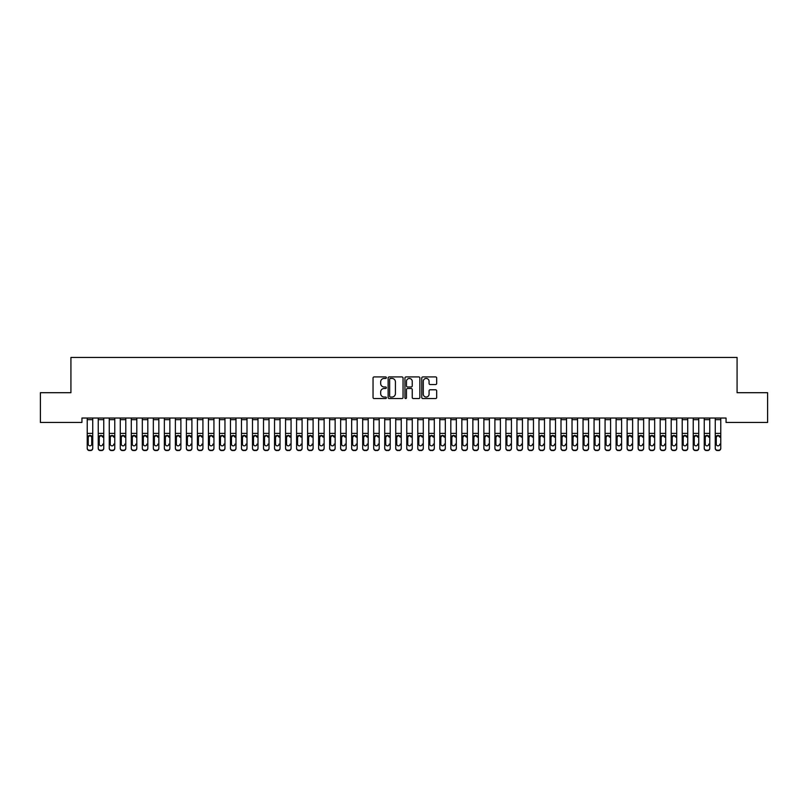 <?xml version="1.0" encoding="UTF-8"?>
<svg xmlns="http://www.w3.org/2000/svg" width="808" height="808" viewBox="0 0 808 808"><rect width="100%" height="100%" fill="white"/><g stroke="black" fill="none" stroke-linecap="round" stroke-linejoin="round"><path stroke-width="1.21" d="M386.375 377.679A0.758 0.758 0 0 0 385.618 376.922L374.124 376.922A1.081 1.081 0 0 0 373.044 378.003L373.044 397.475A1.081 1.081 0 0 0 374.124 398.556L385.618 398.556A0.758 0.758 0 0 0 386.375 397.799A0.758 0.758 0 0 0 385.618 397.041L384.123 397.041A3.464 3.464 0 0 1 380.669 393.577L380.669 391.951A3.464 3.464 0 0 1 384.123 388.496L385.618 388.496A0.758 0.758 0 0 0 386.375 387.739A0.758 0.758 0 0 0 385.618 386.981L384.123 386.981A3.464 3.464 0 0 1 380.669 383.517L380.669 381.901A3.464 3.464 0 0 1 384.123 378.437L385.618 378.437A0.758 0.758 0 0 0 386.375 377.679M435.603 384.547A1.081 1.081 0 0 0 436.684 383.467L436.684 378.003A1.081 1.081 0 0 0 435.603 376.922L422.847 376.922A1.081 1.081 0 0 0 421.766 378.003L421.766 397.475A1.081 1.081 0 0 0 422.847 398.556L435.603 398.556A1.081 1.081 0 0 0 436.684 397.475L436.684 390.87A1.081 1.081 0 0 0 435.603 389.789L430.149 389.789A1.081 1.081 0 0 0 429.068 390.87L429.068 394.142A2.889 2.889 0 0 1 426.169 397.041A2.889 2.889 0 0 1 423.281 394.142L423.281 381.326A2.889 2.889 0 0 1 426.169 378.437A2.889 2.889 0 0 1 429.068 381.326L429.068 383.467A1.081 1.081 0 0 0 430.149 384.547L435.603 384.547M726.059 418.039L81.941 418.039L81.941 422.443L40.4 422.443L40.4 392.698L70.922 392.698L70.922 357.439L737.078 357.439L737.078 392.698L767.6 392.698L767.6 422.443L726.059 422.443L726.059 418.039M403.051 378.003A1.081 1.081 0 0 0 401.97 376.922L389.214 376.922A1.081 1.081 0 0 0 388.133 378.003L388.133 397.475A1.081 1.081 0 0 0 389.214 398.556L401.97 398.556A1.081 1.081 0 0 0 403.051 397.475L403.051 378.003M406.03 376.922L418.786 376.922A1.081 1.081 0 0 1 419.867 378.003L419.867 397.475A1.081 1.081 0 0 1 418.786 398.556L413.332 398.556A1.081 1.081 0 0 1 412.242 397.475L412.242 389.577A1.081 1.081 0 0 0 411.161 388.496L407.545 388.496A1.081 1.081 0 0 0 406.464 389.577L406.464 397.799A0.758 0.758 0 0 1 405.707 398.556A0.758 0.758 0 0 1 404.949 397.799L404.949 378.003A1.081 1.081 0 0 1 406.03 376.922M390.395 378.437A0.758 0.758 0 0 0 389.648 379.194L389.648 396.284A0.758 0.758 0 0 0 390.395 397.041L391.971 397.041A3.464 3.464 0 0 0 395.425 393.577L395.425 381.901A3.464 3.464 0 0 0 391.971 378.437L390.395 378.437M412.242 381.386A2.889 2.889 0 0 0 409.353 378.487A2.889 2.889 0 0 0 406.464 381.386L406.464 385.901A1.081 1.081 0 0 0 407.545 386.981L411.161 386.981A1.081 1.081 0 0 0 412.242 385.901L412.242 381.386M87.224 419.665L92.738 419.665L92.738 418.059L87.224 418.059L87.224 448.056A2.202 2.192 -0 0 0 89.436 450.248L90.536 450.248A2.202 2.192 -0 0 0 92.738 448.056L92.738 448.369A2.202 2.192 180 0 1 90.536 450.561L90.536 450.248M92.738 436.643L92.738 448.369M91.748 444.43L91.748 444.117A1.768 1.747 180 0 1 89.981 445.864A1.768 1.747 180 0 0 91.748 444.117L91.748 436.976M88.224 444.117L88.224 437.138L88.224 444.117A1.768 1.747 180 0 0 89.981 445.864M88.415 436.32L88.224 437.138L89.981 435.361L87.224 436.32M92.738 419.665L92.738 436.32L89.981 435.361L91.748 437.138M92.738 436.32L92.738 448.056M89.436 450.248L90.536 450.561M89.436 450.561A2.202 2.192 180 0 1 87.224 448.369M98.243 419.665L103.757 419.665L103.757 418.059L98.243 418.059L98.243 448.056A2.202 2.192 -0 0 0 100.445 450.248L101.555 450.248A2.202 2.192 -0 0 0 103.757 448.056L103.757 448.369A2.202 2.192 180 0 1 101.555 450.561L101.555 450.248M103.757 436.643L103.757 448.369M102.767 444.43L102.767 444.117A1.768 1.747 180 0 1 101 445.864A1.768 1.747 180 0 0 102.767 444.117M99.233 444.117L99.233 437.138L99.233 444.117A1.768 1.747 180 0 0 101 445.864M99.434 436.32L99.233 437.138L101 435.361L98.243 436.32M103.757 419.665L103.757 436.32L101 435.361L102.767 437.138M109.262 419.665L114.776 419.665L114.776 418.059L109.262 418.059L109.262 448.056A2.202 2.192 -0 0 0 111.464 450.248L112.565 450.248A2.202 2.192 -0 0 0 114.776 448.056L114.776 448.369A2.202 2.192 180 0 1 112.565 450.561L112.565 450.248M114.776 436.643L114.776 448.369M113.777 444.43L113.777 444.117A1.768 1.747 180 0 1 112.019 445.864A1.768 1.747 180 0 0 113.777 444.117M110.252 444.117L110.252 437.138L110.252 444.117A1.768 1.747 180 0 0 112.019 445.864M110.454 436.32L110.252 437.138L112.019 435.361L109.262 436.32M114.776 419.665L114.776 436.32L112.019 435.361L113.777 437.138M103.757 436.32L103.757 448.056M100.445 450.248L101.555 450.561M100.445 450.561A2.202 2.192 180 0 1 98.243 448.369M114.776 436.32L114.776 448.056M111.464 450.248L112.565 450.561M111.464 450.561A2.202 2.192 180 0 1 109.262 448.369M120.281 419.665L125.796 419.665L125.796 418.059L120.281 418.059L120.281 448.056A2.202 2.192 -0 0 0 122.483 450.248L123.584 450.248A2.202 2.192 -0 0 0 125.796 448.056L125.796 448.369A2.202 2.192 180 0 1 123.584 450.561L123.584 450.248M125.796 436.643L125.796 448.369M124.796 444.43L124.796 444.117A1.768 1.747 180 0 1 123.038 445.864A1.768 1.747 180 0 0 124.796 444.117M121.271 444.117L121.271 437.138L121.271 444.117A1.768 1.747 180 0 0 123.038 445.864M121.473 436.32L121.271 437.138L123.038 435.361L120.281 436.32M125.796 419.665L125.796 436.32L123.038 435.361L124.796 437.138M131.3 419.665L136.804 419.665L136.804 418.059L131.3 418.059L131.3 448.056A2.202 2.192 -0 0 0 133.502 450.248L134.603 450.248A2.202 2.192 -0 0 0 136.804 448.056L136.804 448.369A2.202 2.192 180 0 1 134.603 450.561L134.603 450.248M136.804 436.643L136.804 448.369M135.815 444.43L135.815 444.117A1.768 1.747 180 0 1 134.057 445.864A1.768 1.747 180 0 0 135.815 444.117M132.29 444.117L132.29 437.138L132.29 444.117A1.768 1.747 180 0 0 134.057 445.864M132.492 436.32L132.29 437.138L134.057 435.361L131.3 436.32M136.804 419.665L136.804 436.32L134.057 435.361L135.815 437.138M125.796 436.32L125.796 448.056M122.483 450.248L123.584 450.561M122.483 450.561A2.202 2.192 180 0 1 120.281 448.369M136.804 436.32L136.804 448.056M133.502 450.248L134.603 450.561M133.502 450.561A2.202 2.192 180 0 1 131.3 448.369M142.319 419.665L147.824 419.665L147.824 418.059L142.319 418.059L142.319 448.056A2.202 2.192 -0 0 0 144.521 450.248L145.622 450.248A2.202 2.192 -0 0 0 147.824 448.056L147.824 448.369A2.202 2.192 180 0 1 145.622 450.561L145.622 450.248M147.824 436.643L147.824 448.369M146.834 444.43L146.834 444.117A1.768 1.747 180 0 1 145.076 445.864A1.768 1.747 180 0 0 146.834 444.117M143.309 444.117L143.309 437.138L143.309 444.117A1.768 1.747 180 0 0 145.076 445.864M143.501 436.32L143.309 437.138L145.076 435.361L142.319 436.32M147.824 419.665L147.824 436.32L145.076 435.361L146.834 437.138M147.824 436.32L147.824 448.056M144.521 450.248L145.622 450.561M144.521 450.561A2.202 2.192 180 0 1 142.319 448.369M153.338 419.665L158.843 419.665L158.843 418.059L153.338 418.059L153.338 448.056A2.202 2.192 -0 0 0 155.54 450.248L156.641 450.248A2.202 2.192 -0 0 0 158.843 448.056L158.843 448.369A2.202 2.192 180 0 1 156.641 450.561L156.641 450.248M158.843 436.643L158.843 448.369M157.853 444.43L157.853 444.117A1.768 1.747 180 0 1 156.096 445.864A1.768 1.747 180 0 0 157.853 444.117M154.328 444.117L154.328 437.138L154.328 444.117A1.768 1.747 180 0 0 156.096 445.864M154.52 436.32L154.328 437.138L156.096 435.361L153.338 436.32M158.843 419.665L158.843 436.32L156.096 435.361L157.853 437.138M158.843 436.32L158.843 448.056M155.54 450.248L156.641 450.561M155.54 450.561A2.202 2.192 180 0 1 153.338 448.369M164.357 419.665L169.862 419.665L169.862 418.059L164.357 418.059L164.357 448.056A2.202 2.192 -0 0 0 166.559 450.248L167.66 450.248A2.202 2.192 -0 0 0 169.862 448.056L169.862 448.369A2.202 2.192 180 0 1 167.66 450.561L167.66 450.248M169.862 436.643L169.862 448.369M168.872 444.43L168.872 444.117A1.768 1.747 180 0 1 167.105 445.864A1.768 1.747 180 0 0 168.872 444.117M165.347 444.117L165.347 437.138L165.347 444.117A1.768 1.747 180 0 0 167.105 445.864M165.539 436.32L165.347 437.138L167.105 435.361L164.357 436.32M169.862 419.665L169.862 436.32L167.105 435.361L168.872 437.138M169.862 436.32L169.862 448.056M166.559 450.248L167.66 450.561M166.559 450.561A2.202 2.192 180 0 1 164.357 448.369M175.376 419.665L180.881 419.665L180.881 418.059L175.376 418.059L175.376 448.056A2.202 2.192 -0 0 0 177.578 450.248L178.679 450.248A2.202 2.192 -0 0 0 180.881 448.056L180.881 448.369A2.202 2.192 180 0 1 178.679 450.561L178.679 450.248M180.881 436.643L180.881 448.369M179.891 444.43L179.891 444.117A1.768 1.747 180 0 1 178.124 445.864A1.768 1.747 180 0 0 179.891 444.117M176.366 444.117L176.366 437.138L176.366 444.117A1.768 1.747 180 0 0 178.124 445.864M176.558 436.32L176.366 437.138L178.124 435.361L175.376 436.32M180.881 419.665L180.881 436.32L178.124 435.361L179.891 437.138M180.881 436.32L180.881 448.056M177.578 450.248L178.679 450.561M177.578 450.561A2.202 2.192 180 0 1 175.376 448.369M186.396 419.665L191.9 419.665L191.9 418.059L186.396 418.059L186.396 448.056A2.202 2.192 -0 0 0 188.597 450.248L189.698 450.248A2.202 2.192 -0 0 0 191.9 448.056L191.9 448.369A2.202 2.192 180 0 1 189.698 450.561L189.698 450.248M191.9 436.643L191.9 448.369M190.91 444.43L190.91 444.117A1.768 1.747 180 0 1 189.143 445.864A1.768 1.747 180 0 0 190.91 444.117M187.385 444.117L187.385 437.138L187.385 444.117A1.768 1.747 180 0 0 189.143 445.864M187.577 436.32L187.385 437.138L189.143 435.361L186.396 436.32M191.9 419.665L191.9 436.32L189.143 435.361L190.91 437.138M191.9 436.32L191.9 448.056M188.597 450.248L189.698 450.561M188.597 450.561A2.202 2.192 180 0 1 186.396 448.369M197.404 419.665L202.919 419.665L202.919 418.059L197.404 418.059L197.404 448.056A2.202 2.192 -0 0 0 199.616 450.248L200.717 450.248A2.202 2.192 -0 0 0 202.919 448.056L202.919 448.369A2.202 2.192 180 0 1 200.717 450.561L200.717 450.248M202.919 436.643L202.919 448.369M201.929 444.43L201.929 444.117A1.768 1.747 180 0 1 200.162 445.864A1.768 1.747 180 0 0 201.929 444.117M198.404 444.117L198.404 437.138L198.404 444.117A1.768 1.747 180 0 0 200.162 445.864M198.596 436.32L198.404 437.138L200.162 435.361L197.404 436.32M202.919 419.665L202.919 436.32L200.162 435.361L201.929 437.138M202.919 436.32L202.919 448.056M199.616 450.248L200.717 450.561M199.616 450.561A2.202 2.192 180 0 1 197.404 448.369M208.424 419.665L213.938 419.665L213.938 418.059L208.424 418.059L208.424 448.056A2.202 2.192 -0 0 0 210.636 450.248L211.736 450.248A2.202 2.192 -0 0 0 213.938 448.056L213.938 448.369A2.202 2.192 180 0 1 211.736 450.561L211.736 450.248M213.938 436.643L213.938 448.369M212.948 444.43L212.948 444.117A1.768 1.747 180 0 1 211.181 445.864A1.768 1.747 180 0 0 212.948 444.117M209.423 444.117L209.423 437.138L209.423 444.117A1.768 1.747 180 0 0 211.181 445.864M209.615 436.32L209.423 437.138L211.181 435.361L208.424 436.32M213.938 419.665L213.938 436.32L211.181 435.361L212.948 437.138M213.938 436.32L213.938 448.056M210.636 450.248L211.736 450.561M210.636 450.561A2.202 2.192 180 0 1 208.424 448.369M219.443 419.665L224.957 419.665L224.957 418.059L219.443 418.059L219.443 448.056A2.202 2.192 -0 0 0 221.644 450.248L222.756 450.248A2.202 2.192 -0 0 0 224.957 448.056L224.957 448.369A2.202 2.192 180 0 1 222.756 450.561L222.756 450.248M224.957 436.643L224.957 448.369M223.968 444.43L223.968 444.117A1.768 1.747 180 0 1 222.2 445.864A1.768 1.747 180 0 0 223.968 444.117M220.433 444.117L220.433 437.138L220.433 444.117A1.768 1.747 180 0 0 222.2 445.864M220.635 436.32L220.433 437.138L222.2 435.361L219.443 436.32M224.957 419.665L224.957 436.32L222.2 435.361L223.968 437.138M224.957 436.32L224.957 448.056M221.644 450.248L222.756 450.561M221.644 450.561A2.202 2.192 180 0 1 219.443 448.369M230.462 419.665L235.976 419.665L235.976 418.059L230.462 418.059L230.462 448.056A2.202 2.192 -0 0 0 232.664 450.248L233.764 450.248A2.202 2.192 -0 0 0 235.976 448.056L235.976 448.369A2.202 2.192 180 0 1 233.764 450.561L233.764 450.248M235.976 436.643L235.976 448.369M234.977 444.43L234.977 444.117A1.768 1.747 180 0 1 233.219 445.864A1.768 1.747 180 0 0 234.977 444.117M231.452 444.117L231.452 437.138L231.452 444.117A1.768 1.747 180 0 0 233.219 445.864M231.654 436.32L231.452 437.138L233.219 435.361L230.462 436.32M235.976 419.665L235.976 436.32L233.219 435.361L234.977 437.138M235.976 436.32L235.976 448.056M232.664 450.248L233.764 450.561M232.664 450.561A2.202 2.192 180 0 1 230.462 448.369M241.481 419.665L246.996 419.665L246.996 418.059L241.481 418.059L241.481 448.056A2.202 2.192 -0 0 0 243.683 450.248L244.784 450.248A2.202 2.192 -0 0 0 246.996 448.056L246.996 448.369A2.202 2.192 180 0 1 244.784 450.561L244.784 450.248M246.996 436.643L246.996 448.369M245.996 444.43L245.996 444.117A1.768 1.747 180 0 1 244.238 445.864A1.768 1.747 180 0 0 245.996 444.117M242.471 444.117L242.471 437.138L242.471 444.117A1.768 1.747 180 0 0 244.238 445.864M242.673 436.32L242.471 437.138L244.238 435.361L241.481 436.32M246.996 419.665L246.996 436.32L244.238 435.361L245.996 437.138M246.996 436.32L246.996 448.056M243.683 450.248L244.784 450.561M243.683 450.561A2.202 2.192 180 0 1 241.481 448.369M252.5 419.665L258.005 419.665L258.005 418.059L252.5 418.059L252.5 448.056A2.202 2.192 -0 0 0 254.702 450.248L255.803 450.248A2.202 2.192 -0 0 0 258.005 448.056L258.005 448.369A2.202 2.192 180 0 1 255.803 450.561L255.803 450.248M258.005 436.643L258.005 448.369M257.015 444.43L257.015 444.117A1.768 1.747 180 0 1 255.257 445.864A1.768 1.747 180 0 0 257.015 444.117M253.49 444.117L253.49 437.138L253.49 444.117A1.768 1.747 180 0 0 255.257 445.864M253.692 436.32L253.49 437.138L255.257 435.361L252.5 436.32M258.005 419.665L258.005 436.32L255.257 435.361L257.015 437.138M258.005 436.32L258.005 448.056M254.702 450.248L255.803 450.561M254.702 450.561A2.202 2.192 180 0 1 252.5 448.369M263.519 419.665L269.024 419.665L269.024 418.059L263.519 418.059L263.519 448.056A2.202 2.192 -0 0 0 265.721 450.248L266.822 450.248A2.202 2.192 -0 0 0 269.024 448.056L269.024 448.369A2.202 2.192 180 0 1 266.822 450.561L266.822 450.248M269.024 436.643L269.024 448.369M268.034 444.43L268.034 444.117A1.768 1.747 180 0 1 266.276 445.864A1.768 1.747 180 0 0 268.034 444.117M264.509 444.117L264.509 437.138L264.509 444.117A1.768 1.747 180 0 0 266.276 445.864M264.701 436.32L264.509 437.138L266.276 435.361L263.519 436.32M269.024 419.665L269.024 436.32L266.276 435.361L268.034 437.138M269.024 436.32L269.024 448.056M265.721 450.248L266.822 450.561M265.721 450.561A2.202 2.192 180 0 1 263.519 448.369M274.538 419.665L280.043 419.665L280.043 418.059L274.538 418.059L274.538 448.056A2.202 2.192 -0 0 0 276.74 450.248L277.841 450.248A2.202 2.192 -0 0 0 280.043 448.056L280.043 448.369A2.202 2.192 180 0 1 277.841 450.561L277.841 450.248M280.043 436.643L280.043 448.369M279.053 444.43L279.053 444.117A1.768 1.747 180 0 1 277.296 445.864A1.768 1.747 180 0 0 279.053 444.117M275.528 444.117L275.528 437.138L275.528 444.117A1.768 1.747 180 0 0 277.296 445.864M275.72 436.32L275.528 437.138L277.296 435.361L274.538 436.32M280.043 419.665L280.043 436.32L277.296 435.361L279.053 437.138M280.043 436.32L280.043 448.056M276.74 450.248L277.841 450.561M276.74 450.561A2.202 2.192 180 0 1 274.538 448.369M285.557 419.665L291.062 419.665L291.062 418.059L285.557 418.059L285.557 448.056A2.202 2.192 -0 0 0 287.759 450.248L288.86 450.248A2.202 2.192 -0 0 0 291.062 448.056L291.062 448.369A2.202 2.192 180 0 1 288.86 450.561L288.86 450.248M291.062 436.643L291.062 448.369M290.072 444.43L290.072 444.117A1.768 1.747 180 0 1 288.305 445.864A1.768 1.747 180 0 0 290.072 444.117M286.547 444.117L286.547 437.138L286.547 444.117A1.768 1.747 180 0 0 288.305 445.864M286.739 436.32L286.547 437.138L288.305 435.361L285.557 436.32M291.062 419.665L291.062 436.32L288.305 435.361L290.072 437.138M291.062 436.32L291.062 448.056M287.759 450.248L288.86 450.561M287.759 450.561A2.202 2.192 180 0 1 285.557 448.369M296.576 419.665L302.081 419.665L302.081 418.059L296.576 418.059L296.576 448.056A2.202 2.192 -0 0 0 298.778 450.248L299.879 450.248A2.202 2.192 -0 0 0 302.081 448.056L302.081 448.369A2.202 2.192 180 0 1 299.879 450.561L299.879 450.248M302.081 436.643L302.081 448.369M301.091 444.43L301.091 444.117A1.768 1.747 180 0 1 299.324 445.864A1.768 1.747 180 0 0 301.091 444.117M297.566 444.117L297.566 437.138L297.566 444.117A1.768 1.747 180 0 0 299.324 445.864M297.758 436.32L297.566 437.138L299.324 435.361L296.576 436.32M302.081 419.665L302.081 436.32L299.324 435.361L301.091 437.138M302.081 436.32L302.081 448.056M298.778 450.248L299.879 450.561M298.778 450.561A2.202 2.192 180 0 1 296.576 448.369M307.596 419.665L313.1 419.665L313.1 418.059L307.596 418.059L307.596 448.056A2.202 2.192 -0 0 0 309.797 450.248L310.898 450.248A2.202 2.192 -0 0 0 313.1 448.056L313.1 448.369A2.202 2.192 180 0 1 310.898 450.561L310.898 450.248M313.1 436.643L313.1 448.369M312.11 444.43L312.11 444.117A1.768 1.747 180 0 1 310.343 445.864A1.768 1.747 180 0 0 312.11 444.117M308.585 444.117L308.585 437.138L308.585 444.117A1.768 1.747 180 0 0 310.343 445.864M308.777 436.32L308.585 437.138L310.343 435.361L307.596 436.32M313.1 419.665L313.1 436.32L310.343 435.361L312.11 437.138M313.1 436.32L313.1 448.056M309.797 450.248L310.898 450.561M309.797 450.561A2.202 2.192 180 0 1 307.596 448.369M318.604 419.665L324.119 419.665L324.119 418.059L318.604 418.059L318.604 448.056A2.202 2.192 -0 0 0 320.816 450.248L321.917 450.248A2.202 2.192 -0 0 0 324.119 448.056L324.119 448.369A2.202 2.192 180 0 1 321.917 450.561L321.917 450.248M324.119 436.643L324.119 448.369M323.129 444.43L323.129 444.117A1.768 1.747 180 0 1 321.362 445.864A1.768 1.747 180 0 0 323.129 444.117M319.604 444.117L319.604 437.138L319.604 444.117A1.768 1.747 180 0 0 321.362 445.864M319.796 436.32L319.604 437.138L321.362 435.361L318.604 436.32M324.119 419.665L324.119 436.32L321.362 435.361L323.129 437.138M324.119 436.32L324.119 448.056M320.816 450.248L321.917 450.561M320.816 450.561A2.202 2.192 180 0 1 318.604 448.369M329.624 419.665L335.138 419.665L335.138 418.059L329.624 418.059L329.624 448.056A2.202 2.192 -0 0 0 331.836 450.248L332.936 450.248A2.202 2.192 -0 0 0 335.138 448.056L335.138 448.369A2.202 2.192 180 0 1 332.936 450.561L332.936 450.248M335.138 436.643L335.138 448.369M334.148 444.43L334.148 444.117A1.768 1.747 180 0 1 332.381 445.864A1.768 1.747 180 0 0 334.148 444.117M330.624 444.117L330.624 437.138L330.624 444.117A1.768 1.747 180 0 0 332.381 445.864M330.815 436.32L330.624 437.138L332.381 435.361L329.624 436.32M335.138 419.665L335.138 436.32L332.381 435.361L334.148 437.138M335.138 436.32L335.138 448.056M331.836 450.248L332.936 450.561M331.836 450.561A2.202 2.192 180 0 1 329.624 448.369M340.643 419.665L346.157 419.665L346.157 418.059L340.643 418.059L340.643 448.056A2.202 2.192 -0 0 0 342.844 450.248L343.956 450.248A2.202 2.192 -0 0 0 346.157 448.056L346.157 448.369A2.202 2.192 180 0 1 343.956 450.561L343.956 450.248M346.157 436.643L346.157 448.369M345.168 444.43L345.168 444.117A1.768 1.747 180 0 1 343.4 445.864A1.768 1.747 180 0 0 345.168 444.117M341.632 444.117L341.632 437.138L341.632 444.117A1.768 1.747 180 0 0 343.4 445.864M341.834 436.32L341.632 437.138L343.4 435.361L340.643 436.32M346.157 419.665L346.157 436.32L343.4 435.361L345.168 437.138M351.662 419.665L357.176 419.665L357.176 418.059L351.662 418.059L351.662 448.056A2.202 2.192 -0 0 0 353.864 450.248L354.964 450.248A2.202 2.192 -0 0 0 357.176 448.056L357.176 448.369A2.202 2.192 180 0 1 354.964 450.561L354.964 450.248M357.176 436.643L357.176 448.369M356.176 444.43L356.176 444.117A1.768 1.747 180 0 1 354.419 445.864A1.768 1.747 180 0 0 356.176 444.117M352.652 444.117L352.652 437.138L352.652 444.117A1.768 1.747 180 0 0 354.419 445.864M352.854 436.32L352.652 437.138L354.419 435.361L351.662 436.32M357.176 419.665L357.176 436.32L354.419 435.361L356.176 437.138M362.681 419.665L368.196 419.665L368.196 418.059L362.681 418.059L362.681 448.056A2.202 2.192 -0 0 0 364.883 450.248L365.984 450.248A2.202 2.192 -0 0 0 368.196 448.056L368.196 448.369A2.202 2.192 180 0 1 365.984 450.561L365.984 450.248M368.196 436.643L368.196 448.369M367.196 444.43L367.196 444.117A1.768 1.747 180 0 1 365.438 445.864A1.768 1.747 180 0 0 367.196 444.117M363.671 444.117L363.671 437.138L363.671 444.117A1.768 1.747 180 0 0 365.438 445.864M363.873 436.32L363.671 437.138L365.438 435.361L362.681 436.32M368.196 419.665L368.196 436.32L365.438 435.361L367.196 437.138M373.7 419.665L379.204 419.665L379.204 418.059L373.7 418.059L373.7 448.056A2.202 2.192 -0 0 0 375.902 450.248L377.003 450.248A2.202 2.192 -0 0 0 379.204 448.056L379.204 448.369A2.202 2.192 180 0 1 377.003 450.561L377.003 450.248M379.204 436.643L379.204 448.369M378.215 444.43L378.215 444.117A1.768 1.747 180 0 1 376.457 445.864A1.768 1.747 180 0 0 378.215 444.117M374.69 444.117L374.69 437.138L374.69 444.117A1.768 1.747 180 0 0 376.457 445.864M374.892 436.32L374.69 437.138L376.457 435.361L373.7 436.32M379.204 419.665L379.204 436.32L376.457 435.361L378.215 437.138M384.719 419.665L390.224 419.665L390.224 418.059L384.719 418.059L384.719 448.056A2.202 2.192 -0 0 0 386.921 450.248L388.022 450.248A2.202 2.192 -0 0 0 390.224 448.056L390.224 448.369A2.202 2.192 180 0 1 388.022 450.561L388.022 450.248M390.224 436.643L390.224 448.369M389.234 444.43L389.234 444.117A1.768 1.747 180 0 1 387.476 445.864A1.768 1.747 180 0 0 389.234 444.117M385.709 444.117L385.709 437.138L385.709 444.117A1.768 1.747 180 0 0 387.476 445.864M385.901 436.32L385.709 437.138L387.476 435.361L384.719 436.32M390.224 419.665L390.224 436.32L387.476 435.361L389.234 437.138M395.738 419.665L401.243 419.665L401.243 418.059L395.738 418.059L395.738 448.056A2.202 2.192 -0 0 0 397.94 450.248L399.041 450.248A2.202 2.192 -0 0 0 401.243 448.056L401.243 448.369A2.202 2.192 180 0 1 399.041 450.561L399.041 450.248M401.243 436.643L401.243 448.369M400.253 444.43L400.253 444.117A1.768 1.747 180 0 1 398.495 445.864A1.768 1.747 180 0 0 400.253 444.117M396.728 444.117L396.728 437.138L396.728 444.117A1.768 1.747 180 0 0 398.495 445.864M396.92 436.32L396.728 437.138L398.495 435.361L395.738 436.32M401.243 419.665L401.243 436.32L398.495 435.361L400.253 437.138M406.757 419.665L412.262 419.665L412.262 418.059L406.757 418.059L406.757 448.056A2.202 2.192 -0 0 0 408.959 450.248L410.06 450.248A2.202 2.192 -0 0 0 412.262 448.056L412.262 448.369A2.202 2.192 180 0 1 410.06 450.561L410.06 450.248M412.262 436.643L412.262 448.369M411.272 444.43L411.272 444.117A1.768 1.747 180 0 1 409.505 445.864A1.768 1.747 180 0 0 411.272 444.117M407.747 444.117L407.747 437.138L407.747 444.117A1.768 1.747 180 0 0 409.505 445.864M407.939 436.32L407.747 437.138L409.505 435.361L406.757 436.32M412.262 419.665L412.262 436.32L409.505 435.361L411.272 437.138M417.776 419.665L423.281 419.665L423.281 418.059L417.776 418.059L417.776 448.056A2.202 2.192 -0 0 0 419.978 450.248L421.079 450.248A2.202 2.192 -0 0 0 423.281 448.056L423.281 448.369A2.202 2.192 180 0 1 421.079 450.561L421.079 450.248M423.281 436.643L423.281 448.369M422.291 444.43L422.291 444.117A1.768 1.747 180 0 1 420.524 445.864A1.768 1.747 180 0 0 422.291 444.117M418.766 444.117L418.766 437.138L418.766 444.117A1.768 1.747 180 0 0 420.524 445.864M418.958 436.32L418.766 437.138L420.524 435.361L417.776 436.32M423.281 419.665L423.281 436.32L420.524 435.361L422.291 437.138M428.796 419.665L434.3 419.665L434.3 418.059L428.796 418.059L428.796 448.056A2.202 2.192 -0 0 0 430.997 450.248L432.098 450.248A2.202 2.192 -0 0 0 434.3 448.056L434.3 448.369A2.202 2.192 180 0 1 432.098 450.561L432.098 450.248M434.3 436.643L434.3 448.369M433.31 444.43L433.31 444.117A1.768 1.747 180 0 1 431.543 445.864A1.768 1.747 180 0 0 433.31 444.117M429.785 444.117L429.785 437.138L429.785 444.117A1.768 1.747 180 0 0 431.543 445.864M429.977 436.32L429.785 437.138L431.543 435.361L428.796 436.32M434.3 419.665L434.3 436.32L431.543 435.361L433.31 437.138M439.805 419.665L445.319 419.665L445.319 418.059L439.805 418.059L439.805 448.056A2.202 2.192 -0 0 0 442.016 450.248L443.117 450.248A2.202 2.192 -0 0 0 445.319 448.056L445.319 448.369A2.202 2.192 180 0 1 443.117 450.561L443.117 450.248M445.319 436.643L445.319 448.369M444.329 444.43L444.329 444.117A1.768 1.747 180 0 1 442.562 445.864A1.768 1.747 180 0 0 444.329 444.117M440.804 444.117L440.804 437.138L440.804 444.117A1.768 1.747 180 0 0 442.562 445.864M440.996 436.32L440.804 437.138L442.562 435.361L439.805 436.32M445.319 419.665L445.319 436.32L442.562 435.361L444.329 437.138M450.824 419.665L456.338 419.665L456.338 418.059L450.824 418.059L450.824 448.056A2.202 2.192 -0 0 0 453.036 450.248L454.136 450.248A2.202 2.192 -0 0 0 456.338 448.056L456.338 448.369A2.202 2.192 180 0 1 454.136 450.561L454.136 450.248M456.338 436.643L456.338 448.369M455.348 444.43L455.348 444.117A1.768 1.747 180 0 1 453.581 445.864A1.768 1.747 180 0 0 455.348 444.117M451.824 444.117L451.824 437.138L451.824 444.117A1.768 1.747 180 0 0 453.581 445.864M452.015 436.32L451.824 437.138L453.581 435.361L450.824 436.32M456.338 419.665L456.338 436.32L453.581 435.361L455.348 437.138M461.843 419.665L467.357 419.665L467.357 418.059L461.843 418.059L461.843 448.056A2.202 2.192 -0 0 0 464.044 450.248L465.156 450.248A2.202 2.192 -0 0 0 467.357 448.056L467.357 448.369A2.202 2.192 180 0 1 465.156 450.561L465.156 450.248M467.357 436.643L467.357 448.369M466.368 444.43L466.368 444.117A1.768 1.747 180 0 1 464.6 445.864A1.768 1.747 180 0 0 466.368 444.117M462.832 444.117L462.832 437.138L462.832 444.117A1.768 1.747 180 0 0 464.6 445.864M463.034 436.32L462.832 437.138L464.6 435.361L461.843 436.32M467.357 419.665L467.357 436.32L464.6 435.361L466.368 437.138M472.862 419.665L478.376 419.665L478.376 418.059L472.862 418.059L472.862 448.056A2.202 2.192 -0 0 0 475.064 450.248L476.164 450.248A2.202 2.192 -0 0 0 478.376 448.056L478.376 448.369A2.202 2.192 180 0 1 476.164 450.561L476.164 450.248M478.376 436.643L478.376 448.369M477.376 444.43L477.376 444.117A1.768 1.747 180 0 1 475.619 445.864A1.768 1.747 180 0 0 477.376 444.117M473.852 444.117L473.852 437.138L473.852 444.117A1.768 1.747 180 0 0 475.619 445.864M474.054 436.32L473.852 437.138L475.619 435.361L472.862 436.32M478.376 419.665L478.376 436.32L475.619 435.361L477.376 437.138M483.881 419.665L489.396 419.665L489.396 418.059L483.881 418.059L483.881 448.056A2.202 2.192 -0 0 0 486.083 450.248L487.184 450.248A2.202 2.192 -0 0 0 489.396 448.056L489.396 448.369A2.202 2.192 180 0 1 487.184 450.561L487.184 450.248M489.396 436.643L489.396 448.369M488.396 444.43L488.396 444.117A1.768 1.747 180 0 1 486.638 445.864A1.768 1.747 180 0 0 488.396 444.117M484.871 444.117L484.871 437.138L484.871 444.117A1.768 1.747 180 0 0 486.638 445.864M485.073 436.32L484.871 437.138L486.638 435.361L483.881 436.32M489.396 419.665L489.396 436.32L486.638 435.361L488.396 437.138M494.9 419.665L500.404 419.665L500.404 418.059L494.9 418.059L494.9 448.056A2.202 2.192 -0 0 0 497.102 450.248L498.203 450.248A2.202 2.192 -0 0 0 500.404 448.056L500.404 448.369A2.202 2.192 180 0 1 498.203 450.561L498.203 450.248M500.404 436.643L500.404 448.369M499.415 444.43L499.415 444.117A1.768 1.747 180 0 1 497.657 445.864A1.768 1.747 180 0 0 499.415 444.117M495.89 444.117L495.89 437.138L495.89 444.117A1.768 1.747 180 0 0 497.657 445.864M496.092 436.32L495.89 437.138L497.657 435.361L494.9 436.32M500.404 419.665L500.404 436.32L497.657 435.361L499.415 437.138M505.919 419.665L511.424 419.665L511.424 418.059L505.919 418.059L505.919 448.056A2.202 2.192 -0 0 0 508.121 450.248L509.222 450.248A2.202 2.192 -0 0 0 511.424 448.056L511.424 448.369A2.202 2.192 180 0 1 509.222 450.561L509.222 450.248M511.424 436.643L511.424 448.369M510.434 444.43L510.434 444.117A1.768 1.747 180 0 1 508.676 445.864A1.768 1.747 180 0 0 510.434 444.117M506.909 444.117L506.909 437.138L506.909 444.117A1.768 1.747 180 0 0 508.676 445.864M507.101 436.32L506.909 437.138L508.676 435.361L505.919 436.32M511.424 419.665L511.424 436.32L508.676 435.361L510.434 437.138M516.938 419.665L522.443 419.665L522.443 418.059L516.938 418.059L516.938 448.056A2.202 2.192 -0 0 0 519.14 450.248L520.241 450.248A2.202 2.192 -0 0 0 522.443 448.056L522.443 448.369A2.202 2.192 180 0 1 520.241 450.561L520.241 450.248M522.443 436.643L522.443 448.369M521.453 444.43L521.453 444.117A1.768 1.747 180 0 1 519.695 445.864A1.768 1.747 180 0 0 521.453 444.117M517.928 444.117L517.928 437.138L517.928 444.117A1.768 1.747 180 0 0 519.695 445.864M518.12 436.32L517.928 437.138L519.695 435.361L516.938 436.32M522.443 419.665L522.443 436.32L519.695 435.361L521.453 437.138M527.957 419.665L533.462 419.665L533.462 418.059L527.957 418.059L527.957 448.056A2.202 2.192 -0 0 0 530.159 450.248L531.26 450.248A2.202 2.192 -0 0 0 533.462 448.056L533.462 448.369A2.202 2.192 180 0 1 531.26 450.561L531.26 450.248M533.462 436.643L533.462 448.369M532.472 444.43L532.472 444.117A1.768 1.747 180 0 1 530.705 445.864A1.768 1.747 180 0 0 532.472 444.117M528.947 444.117L528.947 437.138L528.947 444.117A1.768 1.747 180 0 0 530.705 445.864M529.139 436.32L528.947 437.138L530.705 435.361L527.957 436.32M533.462 419.665L533.462 436.32L530.705 435.361L532.472 437.138M538.976 419.665L544.481 419.665L544.481 418.059L538.976 418.059L538.976 448.056A2.202 2.192 -0 0 0 541.178 450.248L542.279 450.248A2.202 2.192 -0 0 0 544.481 448.056L544.481 448.369A2.202 2.192 180 0 1 542.279 450.561L542.279 450.248M544.481 436.643L544.481 448.369M543.491 444.43L543.491 444.117A1.768 1.747 180 0 1 541.724 445.864A1.768 1.747 180 0 0 543.491 444.117M539.966 444.117L539.966 437.138L539.966 444.117A1.768 1.747 180 0 0 541.724 445.864M540.158 436.32L539.966 437.138L541.724 435.361L538.976 436.32M544.481 419.665L544.481 436.32L541.724 435.361L543.491 437.138M549.995 419.665L555.5 419.665L555.5 418.059L549.995 418.059L549.995 448.056A2.202 2.192 -0 0 0 552.197 450.248L553.298 450.248A2.202 2.192 -0 0 0 555.5 448.056L555.5 448.369A2.202 2.192 180 0 1 553.298 450.561L553.298 450.248M555.5 436.643L555.5 448.369M554.51 444.43L554.51 444.117A1.768 1.747 180 0 1 552.743 445.864A1.768 1.747 180 0 0 554.51 444.117M550.985 444.117L550.985 437.138L550.985 444.117A1.768 1.747 180 0 0 552.743 445.864M551.177 436.32L550.985 437.138L552.743 435.361L549.995 436.32M555.5 419.665L555.5 436.32L552.743 435.361L554.51 437.138M561.005 419.665L566.519 419.665L566.519 418.059L561.005 418.059L561.005 448.056A2.202 2.192 -0 0 0 563.216 450.248L564.317 450.248A2.202 2.192 -0 0 0 566.519 448.056L566.519 448.369A2.202 2.192 180 0 1 564.317 450.561L564.317 450.248M566.519 436.643L566.519 448.369M565.529 444.43L565.529 444.117A1.768 1.747 180 0 1 563.762 445.864A1.768 1.747 180 0 0 565.529 444.117M562.004 444.117L562.004 437.138L562.004 444.117A1.768 1.747 180 0 0 563.762 445.864M562.196 436.32L562.004 437.138L563.762 435.361L561.005 436.32M566.519 419.665L566.519 436.32L563.762 435.361L565.529 437.138M572.024 419.665L577.538 419.665L577.538 418.059L572.024 418.059L572.024 448.056A2.202 2.192 -0 0 0 574.236 450.248L575.336 450.248A2.202 2.192 -0 0 0 577.538 448.056L577.538 448.369A2.202 2.192 180 0 1 575.336 450.561L575.336 450.248M577.538 436.643L577.538 448.369M576.548 444.43L576.548 444.117A1.768 1.747 180 0 1 574.781 445.864A1.768 1.747 180 0 0 576.548 444.117M573.024 444.117L573.024 437.138L573.024 444.117A1.768 1.747 180 0 0 574.781 445.864M573.215 436.32L573.024 437.138L574.781 435.361L572.024 436.32M577.538 419.665L577.538 436.32L574.781 435.361L576.548 437.138M583.043 419.665L588.557 419.665L588.557 418.059L583.043 418.059L583.043 448.056A2.202 2.192 -0 0 0 585.245 450.248L586.356 450.248A2.202 2.192 -0 0 0 588.557 448.056L588.557 448.369A2.202 2.192 180 0 1 586.356 450.561L586.356 450.248M588.557 436.643L588.557 448.369M587.567 444.43L587.567 444.117A1.768 1.747 180 0 1 585.8 445.864A1.768 1.747 180 0 0 587.567 444.117M584.033 444.117L584.033 437.138L584.033 444.117A1.768 1.747 180 0 0 585.8 445.864M584.235 436.32L584.033 437.138L585.8 435.361L583.043 436.32M588.557 419.665L588.557 436.32L585.8 435.361L587.567 437.138M594.062 419.665L599.576 419.665L599.576 418.059L594.062 418.059L594.062 448.056A2.202 2.192 -0 0 0 596.264 450.248L597.365 450.248A2.202 2.192 -0 0 0 599.576 448.056L599.576 448.369A2.202 2.192 180 0 1 597.365 450.561L597.365 450.248M599.576 436.643L599.576 448.369M598.577 444.43L598.577 444.117A1.768 1.747 180 0 1 596.819 445.864A1.768 1.747 180 0 0 598.577 444.117M595.052 444.117L595.052 437.138L595.052 444.117A1.768 1.747 180 0 0 596.819 445.864M595.254 436.32L595.052 437.138L596.819 435.361L594.062 436.32M599.576 419.665L599.576 436.32L596.819 435.361L598.577 437.138M605.081 419.665L610.596 419.665L610.596 418.059L605.081 418.059L605.081 448.056A2.202 2.192 -0 0 0 607.283 450.248L608.384 450.248A2.202 2.192 -0 0 0 610.596 448.056L610.596 448.369A2.202 2.192 180 0 1 608.384 450.561L608.384 450.248M610.596 436.643L610.596 448.369M609.596 444.43L609.596 444.117A1.768 1.747 180 0 1 607.838 445.864A1.768 1.747 180 0 0 609.596 444.117M606.071 444.117L606.071 437.138L606.071 444.117A1.768 1.747 180 0 0 607.838 445.864M606.273 436.32L606.071 437.138L607.838 435.361L605.081 436.32M610.596 419.665L610.596 436.32L607.838 435.361L609.596 437.138M616.1 419.665L621.605 419.665L621.605 418.059L616.1 418.059L616.1 448.056A2.202 2.192 -0 0 0 618.302 450.248L619.403 450.248A2.202 2.192 -0 0 0 621.605 448.056L621.605 448.369A2.202 2.192 180 0 1 619.403 450.561L619.403 450.248M621.605 436.643L621.605 448.369M620.615 444.43L620.615 444.117A1.768 1.747 180 0 1 618.857 445.864A1.768 1.747 180 0 0 620.615 444.117M617.09 444.117L617.09 437.138L617.09 444.117A1.768 1.747 180 0 0 618.857 445.864M617.292 436.32L617.09 437.138L618.857 435.361L616.1 436.32M621.605 419.665L621.605 436.32L618.857 435.361L620.615 437.138M346.157 436.32L346.157 448.056M342.844 450.248L343.956 450.561M342.844 450.561A2.202 2.192 180 0 1 340.643 448.369M357.176 436.32L357.176 448.056M353.864 450.248L354.964 450.561M353.864 450.561A2.202 2.192 180 0 1 351.662 448.369M368.196 436.32L368.196 448.056M364.883 450.248L365.984 450.561M364.883 450.561A2.202 2.192 180 0 1 362.681 448.369M379.204 436.32L379.204 448.056M375.902 450.248L377.003 450.561M375.902 450.561A2.202 2.192 180 0 1 373.7 448.369M390.224 436.32L390.224 448.056M386.921 450.248L388.022 450.561M386.921 450.561A2.202 2.192 180 0 1 384.719 448.369M401.243 436.32L401.243 448.056M397.94 450.248L399.041 450.561M397.94 450.561A2.202 2.192 180 0 1 395.738 448.369M412.262 436.32L412.262 448.056M408.959 450.248L410.06 450.561M408.959 450.561A2.202 2.192 180 0 1 406.757 448.369M423.281 436.32L423.281 448.056M419.978 450.248L421.079 450.561M419.978 450.561A2.202 2.192 180 0 1 417.776 448.369M434.3 436.32L434.3 448.056M430.997 450.248L432.098 450.561M430.997 450.561A2.202 2.192 180 0 1 428.796 448.369M445.319 436.32L445.319 448.056M442.016 450.248L443.117 450.561M442.016 450.561A2.202 2.192 180 0 1 439.805 448.369M456.338 436.32L456.338 448.056M453.036 450.248L454.136 450.561M453.036 450.561A2.202 2.192 180 0 1 450.824 448.369M467.357 436.32L467.357 448.056M464.044 450.248L465.156 450.561M464.044 450.561A2.202 2.192 180 0 1 461.843 448.369M478.376 436.32L478.376 448.056M475.064 450.248L476.164 450.561M475.064 450.561A2.202 2.192 180 0 1 472.862 448.369M489.396 436.32L489.396 448.056M486.083 450.248L487.184 450.561M486.083 450.561A2.202 2.192 180 0 1 483.881 448.369M500.404 436.32L500.404 448.056M497.102 450.248L498.203 450.561M497.102 450.561A2.202 2.192 180 0 1 494.9 448.369M511.424 436.32L511.424 448.056M508.121 450.248L509.222 450.561M508.121 450.561A2.202 2.192 180 0 1 505.919 448.369M522.443 436.32L522.443 448.056M519.14 450.248L520.241 450.561M519.14 450.561A2.202 2.192 180 0 1 516.938 448.369M533.462 436.32L533.462 448.056M530.159 450.248L531.26 450.561M530.159 450.561A2.202 2.192 180 0 1 527.957 448.369M544.481 436.32L544.481 448.056M541.178 450.248L542.279 450.561M541.178 450.561A2.202 2.192 180 0 1 538.976 448.369M555.5 436.32L555.5 448.056M552.197 450.248L553.298 450.561M552.197 450.561A2.202 2.192 180 0 1 549.995 448.369M566.519 436.32L566.519 448.056M563.216 450.248L564.317 450.561M563.216 450.561A2.202 2.192 180 0 1 561.005 448.369M577.538 436.32L577.538 448.056M574.236 450.248L575.336 450.561M574.236 450.561A2.202 2.192 180 0 1 572.024 448.369M588.557 436.32L588.557 448.056M585.245 450.248L586.356 450.561M585.245 450.561A2.202 2.192 180 0 1 583.043 448.369M599.576 436.32L599.576 448.056M596.264 450.248L597.365 450.561M596.264 450.561A2.202 2.192 180 0 1 594.062 448.369M610.596 436.32L610.596 448.056M607.283 450.248L608.384 450.561M607.283 450.561A2.202 2.192 180 0 1 605.081 448.369M621.605 436.32L621.605 448.056M618.302 450.248L619.403 450.561M618.302 450.561A2.202 2.192 180 0 1 616.1 448.369M627.119 419.665L632.624 419.665L632.624 418.059L627.119 418.059L627.119 448.056A2.202 2.192 -0 0 0 629.321 450.248L630.422 450.248A2.202 2.192 -0 0 0 632.624 448.056L632.624 448.369A2.202 2.192 180 0 1 630.422 450.561L630.422 450.248M632.624 436.643L632.624 448.369M631.634 444.43L631.634 444.117A1.768 1.747 180 0 1 629.876 445.864A1.768 1.747 180 0 0 631.634 444.117M628.109 444.117L628.109 437.138L628.109 444.117A1.768 1.747 180 0 0 629.876 445.864M628.301 436.32L628.109 437.138L629.876 435.361L627.119 436.32M632.624 419.665L632.624 436.32L629.876 435.361L631.634 437.138M632.624 436.32L632.624 448.056M629.321 450.248L630.422 450.561M629.321 450.561A2.202 2.192 180 0 1 627.119 448.369M638.138 419.665L643.643 419.665L643.643 418.059L638.138 418.059L638.138 448.056A2.202 2.192 -0 0 0 640.34 450.248L641.441 450.248A2.202 2.192 -0 0 0 643.643 448.056L643.643 448.369A2.202 2.192 180 0 1 641.441 450.561L641.441 450.248M643.643 436.643L643.643 448.369M642.653 444.43L642.653 444.117A1.768 1.747 180 0 1 640.895 445.864A1.768 1.747 180 0 0 642.653 444.117M639.128 444.117L639.128 437.138L639.128 444.117A1.768 1.747 180 0 0 640.895 445.864M639.32 436.32L639.128 437.138L640.895 435.361L638.138 436.32M643.643 419.665L643.643 436.32L640.895 435.361L642.653 437.138M643.643 436.32L643.643 448.056M640.34 450.248L641.441 450.561M640.34 450.561A2.202 2.192 180 0 1 638.138 448.369M649.157 419.665L654.662 419.665L654.662 418.059L649.157 418.059L649.157 448.056A2.202 2.192 -0 0 0 651.359 450.248L652.46 450.248A2.202 2.192 -0 0 0 654.662 448.056L654.662 448.369A2.202 2.192 180 0 1 652.46 450.561L652.46 450.248M654.662 436.643L654.662 448.369M653.672 444.43L653.672 444.117A1.768 1.747 180 0 1 651.905 445.864A1.768 1.747 180 0 0 653.672 444.117M650.147 444.117L650.147 437.138L650.147 444.117A1.768 1.747 180 0 0 651.905 445.864M650.339 436.32L650.147 437.138L651.905 435.361L649.157 436.32M654.662 419.665L654.662 436.32L651.905 435.361L653.672 437.138M654.662 436.32L654.662 448.056M651.359 450.248L652.46 450.561M651.359 450.561A2.202 2.192 180 0 1 649.157 448.369M660.176 419.665L665.681 419.665L665.681 418.059L660.176 418.059L660.176 448.056A2.202 2.192 -0 0 0 662.378 450.248L663.479 450.248A2.202 2.192 -0 0 0 665.681 448.056L665.681 448.369A2.202 2.192 180 0 1 663.479 450.561L663.479 450.248M665.681 436.643L665.681 448.369M664.691 444.43L664.691 444.117A1.768 1.747 180 0 1 662.924 445.864A1.768 1.747 180 0 0 664.691 444.117M661.166 444.117L661.166 437.138L661.166 444.117A1.768 1.747 180 0 0 662.924 445.864M661.358 436.32L661.166 437.138L662.924 435.361L660.176 436.32M665.681 419.665L665.681 436.32L662.924 435.361L664.691 437.138M665.681 436.32L665.681 448.056M662.378 450.248L663.479 450.561M662.378 450.561A2.202 2.192 180 0 1 660.176 448.369M671.195 419.665L676.7 419.665L676.7 418.059L671.195 418.059L671.195 448.056A2.202 2.192 -0 0 0 673.397 450.248L674.498 450.248A2.202 2.192 -0 0 0 676.7 448.056L676.7 448.369A2.202 2.192 180 0 1 674.498 450.561L674.498 450.248M676.7 436.643L676.7 448.369M675.71 444.43L675.71 444.117A1.768 1.747 180 0 1 673.943 445.864A1.768 1.747 180 0 0 675.71 444.117M672.185 444.117L672.185 437.138L672.185 444.117A1.768 1.747 180 0 0 673.943 445.864M672.377 436.32L672.185 437.138L673.943 435.361L671.195 436.32M676.7 419.665L676.7 436.32L673.943 435.361L675.71 437.138M676.7 436.32L676.7 448.056M673.397 450.248L674.498 450.561M673.397 450.561A2.202 2.192 180 0 1 671.195 448.369M682.205 419.665L687.719 419.665L687.719 418.059L682.205 418.059L682.205 448.056A2.202 2.192 -0 0 0 684.416 450.248L685.517 450.248A2.202 2.192 -0 0 0 687.719 448.056L687.719 448.369A2.202 2.192 180 0 1 685.517 450.561L685.517 450.248M687.719 436.643L687.719 448.369M686.729 444.43L686.729 444.117A1.768 1.747 180 0 1 684.962 445.864A1.768 1.747 180 0 0 686.729 444.117M683.204 444.117L683.204 437.138L683.204 444.117A1.768 1.747 180 0 0 684.962 445.864M683.396 436.32L683.204 437.138L684.962 435.361L682.205 436.32M687.719 419.665L687.719 436.32L684.962 435.361L686.729 437.138M687.719 436.32L687.719 448.056M684.416 450.248L685.517 450.561M684.416 450.561A2.202 2.192 180 0 1 682.205 448.369M693.224 419.665L698.738 419.665L698.738 418.059L693.224 418.059L693.224 448.056A2.202 2.192 -0 0 0 695.435 450.248L696.536 450.248A2.202 2.192 -0 0 0 698.738 448.056L698.738 448.369A2.202 2.192 180 0 1 696.536 450.561L696.536 450.248M698.738 436.643L698.738 448.369M697.748 444.43L697.748 444.117A1.768 1.747 180 0 1 695.981 445.864A1.768 1.747 180 0 0 697.748 444.117M694.224 444.117L694.224 437.138L694.224 444.117A1.768 1.747 180 0 0 695.981 445.864M694.415 436.32L694.224 437.138L695.981 435.361L693.224 436.32M698.738 419.665L698.738 436.32L695.981 435.361L697.748 437.138M698.738 436.32L698.738 448.056M695.435 450.248L696.536 450.561M695.435 450.561A2.202 2.192 180 0 1 693.224 448.369M704.243 419.665L709.757 419.665L709.757 418.059L704.243 418.059L704.243 448.056A2.202 2.192 -0 0 0 706.445 450.248L707.555 450.248A2.202 2.192 -0 0 0 709.757 448.056L709.757 448.369A2.202 2.192 180 0 1 707.555 450.561L707.555 450.248M709.757 436.643L709.757 448.369M708.768 444.43L708.768 444.117A1.768 1.747 180 0 1 707 445.864A1.768 1.747 180 0 0 708.768 444.117M705.232 444.117L705.232 437.138L705.232 444.117A1.768 1.747 180 0 0 707 445.864M705.435 436.32L705.232 437.138L707 435.361L704.243 436.32M709.757 419.665L709.757 436.32L707 435.361L708.768 437.138M709.757 436.32L709.757 448.056M706.445 450.248L707.555 450.561M706.445 450.561A2.202 2.192 180 0 1 704.243 448.369M715.262 419.665L720.776 419.665L720.776 418.059L715.262 418.059L715.262 448.056A2.202 2.192 -0 0 0 717.464 450.248L718.565 450.248A2.202 2.192 -0 0 0 720.776 448.056L720.776 448.369A2.202 2.192 180 0 1 718.565 450.561L718.565 450.248M720.776 436.643L720.776 448.369M719.776 444.43L719.776 444.117A1.768 1.747 180 0 1 718.019 445.864A1.768 1.747 180 0 0 719.776 444.117M716.252 444.117L716.252 437.138L716.252 444.117A1.768 1.747 180 0 0 718.019 445.864M716.454 436.32L716.252 437.138L718.019 435.361L715.262 436.32M720.776 419.665L720.776 436.32L718.019 435.361L719.776 437.138M720.776 436.32L720.776 448.056M717.464 450.248L718.565 450.561M717.464 450.561A2.202 2.192 180 0 1 715.262 448.369M87.224 433.391L92.738 433.391M98.243 433.391L103.757 433.391M109.262 433.391L114.776 433.391M120.281 433.391L125.796 433.391M131.3 433.391L136.804 433.391M142.319 433.391L147.824 433.391M153.338 433.391L158.843 433.391M164.357 433.391L169.862 433.391M175.376 433.391L180.881 433.391M186.396 433.391L191.9 433.391M197.404 433.391L202.919 433.391M208.424 433.391L213.938 433.391M219.443 433.391L224.957 433.391M230.462 433.391L235.976 433.391M241.481 433.391L246.996 433.391M252.5 433.391L258.005 433.391M263.519 433.391L269.024 433.391M274.538 433.391L280.043 433.391M285.557 433.391L291.062 433.391M296.576 433.391L302.081 433.391M307.596 433.391L313.1 433.391M318.604 433.391L324.119 433.391M329.624 433.391L335.138 433.391M340.643 433.391L346.157 433.391M351.662 433.391L357.176 433.391M362.681 433.391L368.196 433.391M373.7 433.391L379.204 433.391M384.719 433.391L390.224 433.391M395.738 433.391L401.243 433.391M406.757 433.391L412.262 433.391M417.776 433.391L423.281 433.391M428.796 433.391L434.3 433.391M439.805 433.391L445.319 433.391M450.824 433.391L456.338 433.391M461.843 433.391L467.357 433.391M472.862 433.391L478.376 433.391M483.881 433.391L489.396 433.391M494.9 433.391L500.404 433.391M505.919 433.391L511.424 433.391M516.938 433.391L522.443 433.391M527.957 433.391L533.462 433.391M538.976 433.391L544.481 433.391M549.995 433.391L555.5 433.391M561.005 433.391L566.519 433.391M572.024 433.391L577.538 433.391M583.043 433.391L588.557 433.391M594.062 433.391L599.576 433.391M605.081 433.391L610.596 433.391M616.1 433.391L621.605 433.391M627.119 433.391L632.624 433.391M638.138 433.391L643.643 433.391M649.157 433.391L654.662 433.391M660.176 433.391L665.681 433.391M671.195 433.391L676.7 433.391M682.205 433.391L687.719 433.391M693.224 433.391L698.738 433.391M704.243 433.391L709.757 433.391M715.262 433.391L720.776 433.391"/></g></svg>

